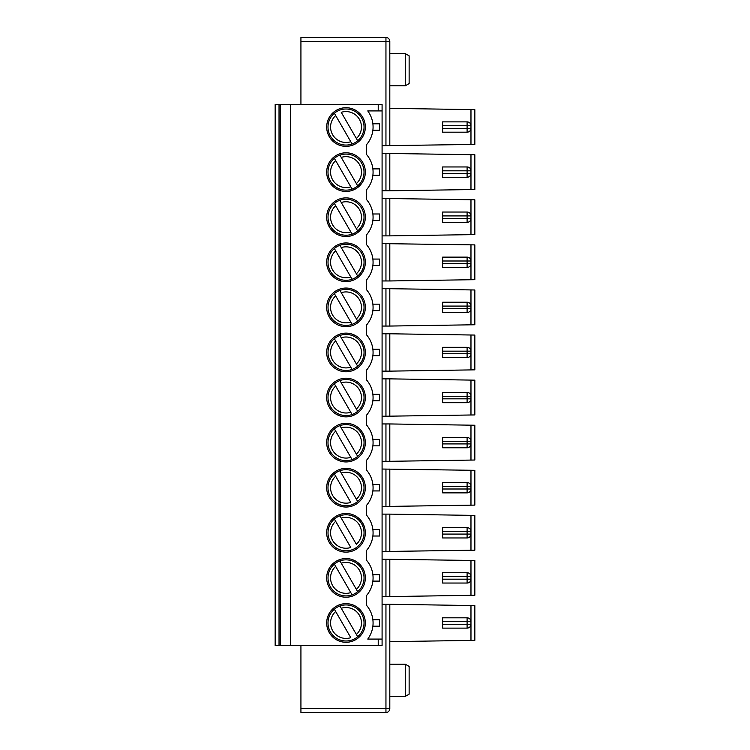 <?xml version="1.0" encoding="UTF-8"?>
<svg xmlns="http://www.w3.org/2000/svg" width="750" height="750" viewBox="0 0 750 750"><rect width="100%" height="100%" fill="white"/><g stroke="black" fill="none" stroke-linecap="round" stroke-linejoin="round"><path stroke-width="1.12" d="M382.087 235.875L389.812 235.875L389.812 198.525L474.834 199.809L474.834 234.591L474.834 199.809M334.359 113.269L335.672 115.547L334.359 113.269A18.037 18.037 0 0 1 361.631 118.012A18.037 18.037 0 0 1 357.675 140.784L341.25 112.322A15.459 15.459 0 0 1 356.363 138.506L357.675 140.784A18.037 18.037 0 0 1 352.097 144.009L335.672 115.547A15.459 15.459 0 0 0 350.784 141.731L352.097 144.009A18.037 18.037 0 0 1 334.359 113.269A18.037 18.037 0 0 1 346.012 108.994M442.631 308.663L442.631 302.222L467.1 302.222A3.863 3.863 0 0 1 470.963 306.084L467.1 306.084L467.1 308.663L442.631 308.663L442.631 312.525L467.1 312.525A3.863 3.863 0 0 0 470.963 308.663L470.963 306.084A3.863 3.863 0 0 0 470.447 304.153M467.1 302.222L467.1 306.084L442.631 306.084M474.834 460.022L389.812 461.306L389.812 423.947L474.834 425.241L474.834 460.022L474.834 425.241M339.938 335.475A18.037 18.037 0 0 0 334.359 338.7L335.672 340.978L334.359 338.7A18.037 18.037 0 0 0 352.097 369.431L350.784 367.162L352.097 369.431A18.037 18.037 0 0 0 357.675 366.216L356.363 363.938L357.675 366.216A18.037 18.037 0 0 0 339.938 335.475L356.363 363.938A15.459 15.459 0 0 0 341.25 337.753L339.938 335.475A18.037 18.037 0 0 1 346.012 334.425M335.672 340.978L350.784 367.162A15.459 15.459 0 0 1 335.672 340.978M339.938 290.391A18.037 18.037 0 0 0 334.359 293.616L335.672 295.884L334.359 293.616A18.037 18.037 0 0 0 352.097 324.347A18.037 18.037 0 0 0 357.675 321.131L356.363 318.853L357.675 321.131A18.037 18.037 0 0 0 339.938 290.391L356.363 318.853A15.459 15.459 0 0 0 341.25 292.669L339.938 290.391A18.037 18.037 0 0 1 346.012 289.341M442.631 353.747L442.631 347.306L467.1 347.306A3.863 3.863 0 0 1 470.963 351.169L467.1 351.169L467.1 353.747L442.631 353.747L442.631 357.609L467.1 357.609A3.863 3.863 0 0 0 470.963 353.747L470.963 351.169A3.863 3.863 0 0 0 470.447 349.237M467.1 347.306L467.1 351.169L442.631 351.169M470.447 220.416A3.863 3.863 0 0 0 470.963 218.484L470.963 215.916L467.1 215.916L467.1 218.484L442.631 218.484L442.631 222.356L467.1 222.356A3.863 3.863 0 0 0 470.963 218.484L470.963 215.916A3.863 3.863 0 0 0 467.1 212.044L467.1 215.916L442.631 215.916L442.631 212.044L467.1 212.044M442.631 218.484L442.631 215.916M442.631 263.578L442.631 267.441L467.1 267.441A3.863 3.863 0 0 0 470.963 263.578L470.963 261L467.1 261L467.1 263.578L442.631 263.578L442.631 257.128L467.1 257.128A3.863 3.863 0 0 1 470.963 261A3.863 3.863 0 0 0 470.447 259.069M474.834 248.119L474.834 244.894L382.087 243.609M275.166 236.203L275.166 198.197M474.834 189.506L389.812 190.791L389.812 153.431L389.812 190.791L385.95 190.791L385.95 153.431L474.834 154.725L474.834 189.506M339.938 155.137A18.037 18.037 0 0 0 334.359 158.353L335.672 160.631L334.359 158.353A18.037 18.037 0 0 0 352.097 189.094L350.784 186.816L352.097 189.094A18.037 18.037 0 0 0 357.675 185.869L356.363 183.6L357.675 185.869A18.037 18.037 0 0 0 339.938 155.137L356.363 183.6A15.459 15.459 0 0 0 341.25 157.406L339.938 155.137A18.037 18.037 0 0 1 346.012 154.078M339.938 200.222A18.037 18.037 0 0 0 334.359 203.447L335.672 205.716L334.359 203.447A18.037 18.037 0 0 0 352.097 234.178L350.784 231.9L352.097 234.178A18.037 18.037 0 0 0 357.675 230.953L356.363 228.684L357.675 230.953A18.037 18.037 0 0 0 339.938 200.222L356.363 228.684A15.459 15.459 0 0 0 341.25 202.5L339.938 200.222A18.037 18.037 0 0 1 346.012 199.162M326.691 127.031A19.322 19.322 0 0 0 346.012 146.353A19.322 19.322 0 0 0 365.334 127.031A19.322 19.322 0 0 0 346.012 107.709A19.322 19.322 0 0 0 326.691 127.031M339.938 380.569L341.25 382.838L339.938 380.569A18.037 18.037 0 0 0 334.359 383.784L335.672 386.062L334.359 383.784A18.037 18.037 0 0 0 352.097 414.525L350.784 412.247L352.097 414.525A18.037 18.037 0 0 0 361.631 388.528A18.037 18.037 0 0 0 339.938 380.569A18.037 18.037 0 0 1 346.012 379.509M335.672 386.062L350.784 412.247A15.459 15.459 0 0 1 335.672 386.062M442.631 398.831L442.631 392.391L467.1 392.391A3.863 3.863 0 0 1 470.963 396.253L467.1 396.253L467.1 398.831L442.631 398.831L442.631 402.694L467.1 402.694A3.863 3.863 0 0 0 470.963 398.831L470.963 396.253A3.863 3.863 0 0 0 470.447 394.322M467.1 392.391L467.1 396.253L442.631 396.253M346.012 378.225A19.322 19.322 0 0 0 329.278 407.203A19.322 19.322 0 0 0 362.747 407.203A19.322 19.322 0 0 0 346.012 378.225M339.938 245.306L341.25 247.584L339.938 245.306A18.037 18.037 0 0 0 334.359 248.531L335.672 250.8L334.359 248.531A18.037 18.037 0 0 0 352.097 279.262L350.784 276.984L352.097 279.262A18.037 18.037 0 0 0 361.631 253.266A18.037 18.037 0 0 0 339.938 245.306A18.037 18.037 0 0 1 346.012 244.247M467.1 257.128L467.1 261L442.631 261M346.012 423.309A19.322 19.322 0 0 0 329.278 452.288A19.322 19.322 0 0 0 362.747 452.288A19.322 19.322 0 0 0 346.012 423.309M467.1 437.475L467.1 441.337L442.631 441.337L442.631 437.475L467.1 437.475A3.863 3.863 0 0 1 470.963 441.337L467.1 441.337L467.1 443.916L442.631 443.916L442.631 447.778L467.1 447.778A3.863 3.863 0 0 0 470.963 443.916L470.963 441.337L470.963 443.916L467.1 443.916L467.1 447.778M382.087 378.863L389.812 378.863L389.812 416.222L389.812 378.863L474.834 380.156L474.834 414.938L385.95 416.222L385.95 378.863M474.834 470.325L474.834 505.106L474.834 470.325L382.087 469.041M382.087 145.706L474.834 144.422L474.834 109.641L389.812 108.347L389.812 145.706L389.812 41.362A3.863 3.863 0 0 0 385.95 37.5L300.928 37.5L300.928 41.362L385.95 41.362L385.95 37.5A3.863 3.863 0 0 1 389.812 41.362L389.812 53.606L405.272 53.606L405.272 85.809L389.812 85.809M372.872 490.931L379.519 490.931L379.519 484.491L372.872 484.491M300.928 104.484L300.928 41.362M382.087 639.075L378.225 639.075L378.225 645.516L382.087 645.516L382.087 104.484L275.166 104.484L275.166 645.516L280.322 645.516L280.322 104.484M442.631 173.4L442.631 177.263L467.1 177.263A3.863 3.863 0 0 0 470.963 173.4L470.963 170.822L442.631 170.822L442.631 166.959L467.1 166.959A3.863 3.863 0 0 1 470.963 170.822L470.963 173.4L442.631 173.4L442.631 170.822M382.087 104.484L382.087 110.925L367.753 110.925A27.047 27.047 0 0 1 366.628 144.553L366.628 154.594A27.047 27.047 0 0 1 366.628 189.637L366.628 199.678A27.047 27.047 0 0 1 366.628 234.722L366.628 244.762A27.047 27.047 0 0 1 366.628 279.806L366.628 289.847A27.047 27.047 0 0 1 366.628 324.891L366.628 334.941A27.047 27.047 0 0 1 366.628 369.975L366.628 380.025A27.047 27.047 0 0 1 366.628 415.059L366.628 425.109A27.047 27.047 0 0 1 366.628 460.153L366.628 470.194A27.047 27.047 0 0 1 366.628 505.237L366.628 515.278A27.047 27.047 0 0 1 366.628 550.322L366.628 560.363A27.047 27.047 0 0 1 366.628 595.406L366.628 605.447A27.047 27.047 0 0 1 367.753 639.075L378.225 639.075M372.872 259.069A27.047 27.047 0 0 1 372.872 265.509L379.519 265.509L379.519 259.069L372.872 259.069M372.872 445.847L379.519 445.847L379.519 439.406L372.872 439.406M467.1 482.559A3.863 3.863 0 0 1 470.963 486.422L442.631 486.422L442.631 482.559L467.1 482.559L467.1 489L442.631 489L442.631 492.872L467.1 492.872A3.863 3.863 0 0 0 470.963 489L470.963 486.422A3.863 3.863 0 0 0 470.447 484.491M470.447 168.891A3.863 3.863 0 0 1 470.963 170.822M470.447 175.331A3.863 3.863 0 0 0 470.963 173.4M335.672 160.631L350.784 186.816A15.459 15.459 0 0 1 335.672 160.631M467.1 166.959L467.1 177.263M372.872 394.322L379.519 394.322L379.519 400.763L372.872 400.763M474.834 335.062L474.834 369.844L474.834 335.062L389.812 333.778L389.812 371.137L470.972 369.909L470.972 335.006M352.097 324.347L350.784 322.078L352.097 324.347M339.938 425.653L341.25 427.922L339.938 425.653A18.037 18.037 0 0 0 334.359 428.869L335.672 431.147A15.459 15.459 0 0 0 350.784 457.331L352.097 459.609A18.037 18.037 0 0 1 334.359 428.869L352.097 459.609A18.037 18.037 0 0 0 361.631 433.612A18.037 18.037 0 0 0 339.938 425.653A18.037 18.037 0 0 1 346.012 424.594M470.447 130.247A3.863 3.863 0 0 0 470.963 128.316L470.963 125.738A3.863 3.863 0 0 0 467.1 121.875L442.631 121.875L442.631 125.738L470.963 125.738A3.863 3.863 0 0 0 470.447 123.806M372.872 304.153L379.519 304.153L379.519 310.594L372.872 310.594M467.1 121.875L467.1 128.316L442.631 128.316L442.631 132.178L467.1 132.178A3.863 3.863 0 0 0 470.963 128.316L470.963 125.738M474.834 109.641L474.834 112.856M470.447 439.406A3.863 3.863 0 0 1 470.963 441.337M470.447 445.847A3.863 3.863 0 0 0 470.963 443.916M474.834 369.844L470.972 369.909M470.447 355.678A3.863 3.863 0 0 0 470.963 353.747L470.963 351.169M474.834 289.978L474.834 324.759L474.834 289.978L389.812 288.694L389.812 326.053L385.95 326.053L385.95 288.694L389.812 288.694M382.087 423.947L389.812 423.947M382.087 461.306L389.812 461.306M474.834 276.459L474.834 279.675L389.812 280.959L389.812 243.609M339.938 470.738A18.037 18.037 0 0 0 330.394 496.734A18.037 18.037 0 0 0 357.675 501.469L356.363 499.2L357.675 501.469A18.037 18.037 0 0 0 339.938 470.738L356.363 499.2A15.459 15.459 0 0 0 341.25 473.016L339.938 470.738A18.037 18.037 0 0 1 346.012 469.678M335.672 205.716L350.784 231.9A15.459 15.459 0 0 1 335.672 205.716M335.672 476.231L350.784 502.416A15.459 15.459 0 0 1 335.672 476.231L334.359 473.953L335.672 476.231M474.834 505.106L389.812 506.391L389.812 469.041M470.447 490.931A3.863 3.863 0 0 0 470.963 489L470.963 486.422M470.447 310.594A3.863 3.863 0 0 0 470.963 308.663L467.1 308.663L467.1 312.525M357.675 456.384L356.363 454.116L357.675 456.384M341.25 427.922L356.363 454.116A15.459 15.459 0 0 0 341.25 427.922M382.087 416.222L385.95 416.222M474.834 380.156L474.834 414.938M346.012 288.047A19.322 19.322 0 0 0 329.278 317.034A19.322 19.322 0 0 0 362.747 317.034A19.322 19.322 0 0 0 346.012 288.047M372.872 175.331L379.519 175.331L379.519 168.891L372.872 168.891M372.872 213.975L379.519 213.975L379.519 220.416L372.872 220.416M335.672 295.884L350.784 322.078A15.459 15.459 0 0 1 335.672 295.884M335.672 250.8L350.784 276.984A15.459 15.459 0 0 1 335.672 250.8M442.631 128.316L442.631 125.738M382.087 326.053L385.95 326.053M474.834 279.675L474.834 244.894M382.087 190.791L385.95 190.791M442.631 443.916L442.631 441.337M474.834 324.759L389.812 326.053M382.087 198.525L389.812 198.525M470.447 213.975A3.863 3.863 0 0 1 470.963 215.916M382.087 280.959L389.812 280.959M382.087 288.694L385.95 288.694M382.087 333.778L389.812 333.778M382.087 371.137L389.812 371.137M382.087 506.391L389.812 506.391M275.166 281.288L275.166 243.281M275.166 326.372L275.166 288.375M275.166 371.456L275.166 333.459M275.166 416.541L275.166 378.544M275.166 461.625L275.166 423.628M275.166 506.719L275.166 468.712M275.166 146.025L275.166 108.028M275.166 191.109L275.166 153.112M346.012 242.963A19.322 19.322 0 0 0 329.278 271.95A19.322 19.322 0 0 0 362.747 271.95A19.322 19.322 0 0 0 346.012 242.963M346.012 333.131A19.322 19.322 0 0 0 329.278 362.119A19.322 19.322 0 0 0 362.747 362.119A19.322 19.322 0 0 0 346.012 333.131M346.012 468.394A19.322 19.322 0 0 0 329.278 497.372A19.322 19.322 0 0 0 362.747 497.372A19.322 19.322 0 0 0 346.012 468.394M346.012 197.878A19.322 19.322 0 0 0 329.278 226.856A19.322 19.322 0 0 0 362.747 226.856A19.322 19.322 0 0 0 346.012 197.878M346.012 152.794A19.322 19.322 0 0 0 329.278 181.772A19.322 19.322 0 0 0 362.747 181.772A19.322 19.322 0 0 0 346.012 152.794M378.225 645.516L290.625 645.516L290.625 104.484M346.012 513.478A19.322 19.322 0 0 0 329.278 542.466A19.322 19.322 0 0 0 362.747 542.466A19.322 19.322 0 0 0 346.012 513.478M346.012 642.291A19.322 19.322 0 0 1 329.278 613.312A19.322 19.322 0 0 1 362.747 613.312A19.322 19.322 0 0 1 346.012 642.291M346.012 558.562A19.322 19.322 0 0 0 329.278 587.55A19.322 19.322 0 0 0 362.747 587.55A19.322 19.322 0 0 0 346.012 558.562M290.625 645.516L280.322 645.516M275.166 551.803L275.166 513.797M275.166 603.975L275.166 641.972M275.166 596.887L275.166 558.891M300.928 712.5L300.928 708.638L385.95 708.638L385.95 712.5L300.928 712.5M300.928 645.516L300.928 708.638M467.1 527.644L467.1 531.516L442.631 531.516L442.631 527.644L467.1 527.644A3.863 3.863 0 0 1 470.963 531.516L467.1 531.516L467.1 534.084L442.631 534.084L442.631 531.516M442.631 534.084L442.631 537.956L467.1 537.956A3.863 3.863 0 0 0 470.963 534.084L470.963 531.516L470.963 534.084L467.1 534.084L467.1 537.956M341.25 518.1L356.363 544.284A15.459 15.459 0 0 0 341.25 518.1L339.938 515.822L341.25 518.1M335.672 521.316L350.784 547.5A15.459 15.459 0 0 1 335.672 521.316L334.359 519.047A18.037 18.037 0 0 0 352.097 549.778A18.037 18.037 0 0 0 361.631 523.781A18.037 18.037 0 0 0 334.359 519.047L335.672 521.316M470.447 536.025A3.863 3.863 0 0 0 470.963 534.084M470.447 529.584A3.863 3.863 0 0 1 470.963 531.516M474.834 515.409L474.834 550.191L474.834 515.409L389.812 514.125L389.812 551.475L389.812 514.125L382.087 514.125M474.834 550.191L385.95 551.475L385.95 514.125M334.359 519.047A18.037 18.037 0 0 1 346.012 514.763M372.872 529.584L379.519 529.584L379.519 536.025L372.872 536.025M382.087 551.475L385.95 551.475M339.938 560.906A18.037 18.037 0 0 0 334.359 564.131L352.097 594.862A18.037 18.037 0 0 0 357.675 591.647L356.363 589.369L357.675 591.647A18.037 18.037 0 0 0 339.938 560.906L341.25 563.184L339.938 560.906A18.037 18.037 0 0 1 346.012 559.856M352.097 594.862L350.784 592.594A15.459 15.459 0 0 1 335.672 566.4L334.359 564.131A18.037 18.037 0 0 0 352.097 594.862M474.834 563.719L474.834 595.275L474.834 560.494L382.087 559.209M467.1 572.737A3.863 3.863 0 0 1 470.963 576.6L442.631 576.6L442.631 572.737L467.1 572.737L467.1 579.178L442.631 579.178L442.631 576.6M470.447 574.669A3.863 3.863 0 0 1 470.963 576.6L470.963 579.178L467.1 579.178L467.1 583.041A3.863 3.863 0 0 0 470.963 579.178A3.863 3.863 0 0 1 470.447 581.109M372.872 581.109L379.519 581.109L379.519 574.669L372.872 574.669M474.834 595.275L389.812 596.569L389.812 559.209L389.812 596.569L385.95 596.569L385.95 559.209M442.631 579.178L442.631 583.041L467.1 583.041M382.087 596.569L385.95 596.569M341.25 563.184L356.363 589.369A15.459 15.459 0 0 0 341.25 563.184M357.675 636.731L356.363 634.453L357.675 636.731A18.037 18.037 0 0 1 330.394 631.987A18.037 18.037 0 0 1 339.938 605.991L356.363 634.453A15.459 15.459 0 0 0 341.25 608.269L339.938 605.991A18.037 18.037 0 0 1 357.675 636.731A18.037 18.037 0 0 0 339.938 605.991M470.447 619.753A3.863 3.863 0 0 1 470.963 621.684L470.963 624.263A3.863 3.863 0 0 1 470.447 626.194M467.1 628.125L467.1 624.263L470.963 624.263A3.863 3.863 0 0 1 467.1 628.125L442.631 628.125L442.631 624.263L467.1 624.263L467.1 621.684L442.631 621.684L442.631 617.822L467.1 617.822L467.1 621.684L470.963 621.684A3.863 3.863 0 0 0 467.1 617.822M372.872 626.194L379.519 626.194L379.519 619.753L372.872 619.753M382.087 604.294L389.812 604.294L389.812 708.638A3.863 3.863 0 0 1 385.95 712.5M474.834 605.578L474.834 640.359L474.834 605.578L389.812 604.294M474.834 640.359L389.812 641.653M346.012 641.006A18.037 18.037 0 0 0 352.097 639.947A18.037 18.037 0 0 1 334.359 609.216L350.784 637.678A15.459 15.459 0 0 1 335.672 611.494L334.359 609.216M442.631 621.684L442.631 624.263M405.272 664.191L409.134 666.422L409.134 694.163L405.272 696.394L405.272 664.191L389.812 664.191M474.834 234.591L389.812 235.875M357.675 411.3L356.363 409.022L357.675 411.3M357.675 276.047L356.363 273.769L357.675 276.047M405.272 53.606L409.134 55.838L409.134 83.578L405.272 85.809M470.447 400.763A3.863 3.863 0 0 0 470.963 398.831L470.963 396.253M470.447 265.509A3.863 3.863 0 0 0 470.963 263.578L467.1 263.578L467.1 267.441M442.631 489L442.631 486.422M341.25 247.584L356.363 273.769A15.459 15.459 0 0 0 341.25 247.584M341.25 382.838L356.363 409.022A15.459 15.459 0 0 0 341.25 382.838M372.872 123.806L379.519 123.806L379.519 130.247L372.872 130.247M372.872 349.237L379.519 349.237L379.519 355.678L372.872 355.678M382.087 153.431L385.95 153.431M467.1 357.609L467.1 353.747L470.963 353.747M470.972 144.478L470.972 109.575M385.95 145.706L385.95 41.362L389.812 41.362A3.863 3.863 0 0 0 385.95 37.5M470.963 489L467.1 489L467.1 492.872M470.963 398.831L467.1 398.831L467.1 402.694M470.972 460.078L470.972 425.184M385.95 461.306L385.95 423.947M470.972 505.163L470.972 470.269M467.1 222.356L467.1 218.484L470.963 218.484M470.972 279.731L470.972 244.838M470.972 189.562L470.972 154.669M470.972 324.816L470.972 289.922M385.95 235.875L385.95 198.525M385.95 280.959L385.95 243.609M385.95 371.137L385.95 333.778M385.95 506.391L385.95 469.041M378.225 110.925L378.225 104.484M279.028 104.484L279.028 645.516M470.972 550.247L470.972 515.353M470.972 595.331L470.972 560.438M470.972 605.522L470.972 640.425M385.95 604.294L385.95 708.638L389.812 708.638M470.972 414.994L470.972 380.091M470.972 234.647L470.972 199.753M470.963 128.316L467.1 128.316L467.1 132.178M405.272 696.394L389.812 696.394"/></g></svg>

